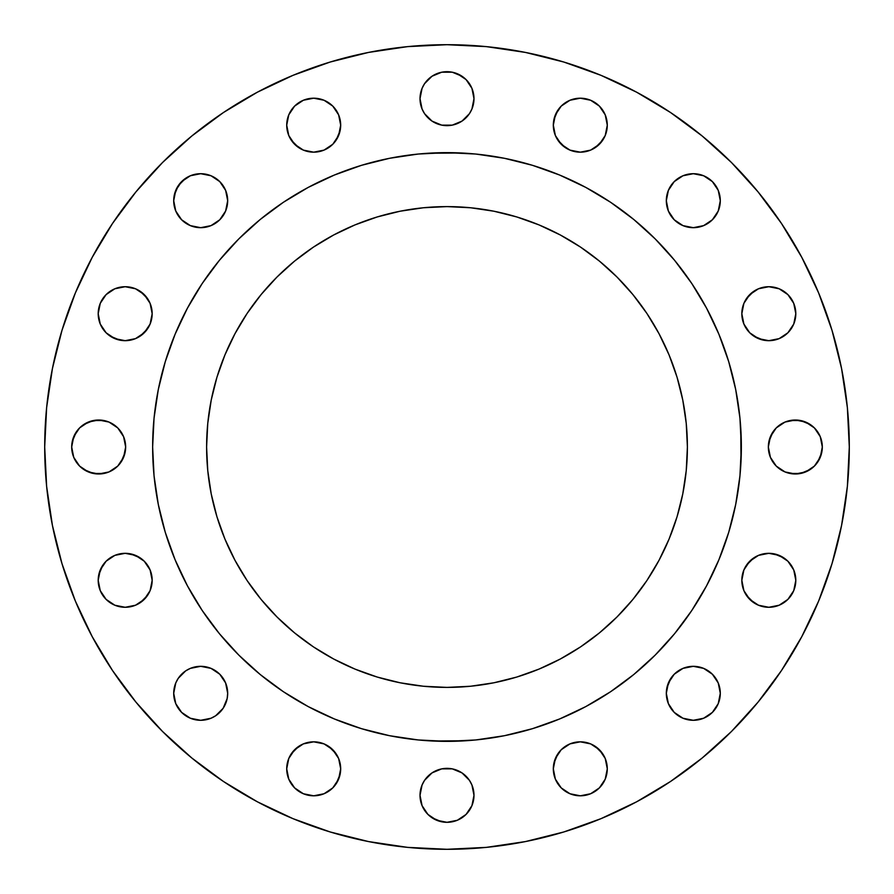 <?xml version="1.0" encoding="UTF-8"?>
<svg xmlns="http://www.w3.org/2000/svg" width="894" height="894" viewBox="0 0 894 894"><rect width="100%" height="100%" fill="white"/><g stroke="black" fill="none" stroke-linecap="round" stroke-linejoin="round"><path stroke-width="1.34" d="M227.679 200.692A26.988 26.988 0 0 1 200.692 227.679A26.988 26.988 0 0 1 173.704 200.692L175.76 211.018L181.616 219.768L190.366 225.623L200.692 227.679L211.018 225.623L219.768 219.768L225.623 211.018L227.679 200.692L225.623 190.366L219.768 181.616L211.018 175.76L200.692 173.704L190.366 175.76L181.616 181.616L175.76 190.366L173.704 200.692A26.988 26.988 0 0 1 200.692 173.704A26.988 26.988 0 0 1 227.679 200.692L227.154 195.428M340.681 125.182A26.988 26.988 0 0 1 313.693 152.17A26.988 26.988 0 0 1 286.717 125.182L288.773 135.508L294.618 144.258L303.368 150.114L313.693 152.17L324.03 150.114L332.78 144.258L338.625 135.508L340.681 125.182L338.625 114.857L332.78 106.107L324.03 100.251L313.693 98.195L303.368 100.251L294.618 106.107L288.773 114.857L286.717 125.182A26.988 26.988 0 0 1 313.693 98.195A26.988 26.988 0 0 1 340.681 125.182M469.439 83.678L471.931 88.338L473.988 98.664A26.988 26.988 0 0 1 447 125.652A26.988 26.988 0 0 1 420.012 98.664L422.069 108.99L424.561 113.661L432.014 121.103L441.737 125.138L452.263 125.138L461.986 121.103L469.439 113.661L471.931 108.99L473.988 98.664L471.931 88.338L466.076 79.588L457.326 73.733L452.263 72.202L441.737 72.202L432.014 76.236L424.561 83.678L422.069 88.338L420.012 98.664L422.069 88.338L424.561 83.678M607.283 125.182A26.988 26.988 0 0 1 580.307 152.17A26.988 26.988 0 0 1 553.319 125.182L555.375 135.508L561.22 144.258L569.97 150.114L580.307 152.17L590.632 150.114L599.382 144.258L605.227 135.508L607.283 125.182L605.227 114.857L599.382 106.107L590.632 100.251L580.307 98.195L569.97 100.251L561.22 106.107L555.375 114.857L553.319 125.182A26.988 26.988 0 0 1 580.307 98.195A26.988 26.988 0 0 1 607.283 125.182M720.296 200.692A26.988 26.988 0 0 1 693.308 227.679A26.988 26.988 0 0 1 666.321 200.692L668.377 211.018L674.232 219.768L682.982 225.623L693.308 227.679L703.634 225.623L712.384 219.768L718.24 211.018L720.296 200.692L718.24 190.366L712.384 181.616L703.634 175.76L693.308 173.704L682.982 175.76L674.232 181.616L668.377 190.366L666.321 200.692A26.988 26.988 0 0 1 693.308 173.704A26.988 26.988 0 0 1 720.296 200.692L718.24 211.018L715.748 215.677M795.805 313.693A26.988 26.988 0 0 1 768.818 340.681A26.988 26.988 0 0 1 741.83 313.693L743.886 324.03L749.742 332.78L758.492 338.625L768.818 340.681L779.143 338.625L787.893 332.78L793.749 324.03L795.805 313.693L793.749 303.368L787.893 294.618L779.143 288.773L768.818 286.717L758.492 288.773L749.742 294.618L743.886 303.368L741.83 313.693A26.988 26.988 0 0 1 768.818 286.717A26.988 26.988 0 0 1 795.805 313.693M822.312 447A26.988 26.988 0 0 1 795.336 473.988A26.988 26.988 0 0 1 768.348 447L770.404 457.326L776.249 466.076L785.01 471.931L795.336 473.988L805.662 471.931L814.412 466.076L820.267 457.326L822.312 447L820.267 436.674L814.412 427.924L805.662 422.069L795.336 420.012L785.01 422.069L776.249 427.924L770.404 436.674L768.348 447A26.988 26.988 0 0 1 795.336 420.012A26.988 26.988 0 0 1 822.312 447M795.805 580.307A26.988 26.988 0 0 1 768.818 607.283A26.988 26.988 0 0 1 741.83 580.307L743.886 590.632L749.742 599.382L758.492 605.227L768.818 607.283L779.143 605.227L787.893 599.382L793.749 590.632L795.805 580.307L793.749 569.97L787.893 561.22L779.143 555.375L768.818 553.319L758.492 555.375L749.742 561.22L743.886 569.97L741.83 580.307A26.988 26.988 0 0 1 768.818 553.319A26.988 26.988 0 0 1 795.805 580.307M720.296 693.308A26.988 26.988 0 0 1 693.308 720.296A26.988 26.988 0 0 1 666.321 693.308L668.377 703.634L674.232 712.384L682.982 718.24L693.308 720.296L703.634 718.24L712.384 712.384L718.24 703.634L720.296 693.308L718.24 682.982L712.384 674.232L703.634 668.377L693.308 666.321L682.982 668.377L674.232 674.232L668.377 682.982L666.321 693.308A26.988 26.988 0 0 1 693.308 666.321A26.988 26.988 0 0 1 720.296 693.308L719.771 688.045M607.283 768.818A26.988 26.988 0 0 1 580.307 795.805A26.988 26.988 0 0 1 553.319 768.818L555.375 779.143L561.22 787.893L569.97 793.749L580.307 795.805L590.632 793.749L599.382 787.893L605.227 779.143L607.283 768.818L605.227 758.492L599.382 749.742L590.632 743.886L580.307 741.83L569.97 743.886L561.22 749.742L555.375 758.492L553.319 768.818A26.988 26.988 0 0 1 580.307 741.83A26.988 26.988 0 0 1 607.283 768.818M471.931 785.01L473.988 795.336A26.988 26.988 0 0 1 447 822.312A26.988 26.988 0 0 1 420.012 795.336L422.069 805.662L427.924 814.412L436.674 820.267L447 822.312L457.326 820.267L466.076 814.412L471.931 805.662L473.988 795.336L471.931 785.01L469.439 780.339L461.986 772.897L452.263 768.862L441.737 768.862L432.014 772.897L424.561 780.339L422.069 785.01L420.012 795.336L420.538 790.072M340.681 768.818A26.988 26.988 0 0 1 313.693 795.805A26.988 26.988 0 0 1 286.717 768.818L288.773 779.143L294.618 787.893L303.368 793.749L313.693 795.805L324.03 793.749L332.78 787.893L338.625 779.143L340.681 768.818L338.625 758.492L332.78 749.742L324.03 743.886L313.693 741.83L303.368 743.886L294.618 749.742L288.773 758.492L286.717 768.818A26.988 26.988 0 0 1 313.693 741.83A26.988 26.988 0 0 1 340.681 768.818M225.623 682.982L227.679 693.308A26.988 26.988 0 0 1 200.692 720.296A26.988 26.988 0 0 1 173.704 693.308L175.76 703.634L181.616 712.384L190.366 718.24L200.692 720.296L211.018 718.24L215.677 715.748L223.131 708.305L227.154 698.572L227.679 693.308L225.623 682.982L219.768 674.232L211.018 668.377L200.692 666.321L190.366 668.377L185.695 670.869L178.252 678.322L175.76 682.982L173.704 693.308L175.76 682.982M152.17 580.307A26.988 26.988 0 0 1 125.182 607.283A26.988 26.988 0 0 1 98.195 580.307L100.251 590.632L106.107 599.382L114.857 605.227L125.182 607.283L135.508 605.227L144.258 599.382L150.114 590.632L152.17 580.307L150.114 569.97L144.258 561.22L135.508 555.375L125.182 553.319L114.857 555.375L106.107 561.22L100.251 569.97L98.195 580.307A26.988 26.988 0 0 1 125.182 553.319A26.988 26.988 0 0 1 152.17 580.307M152.17 313.693A26.988 26.988 0 0 1 125.182 340.681A26.988 26.988 0 0 1 98.195 313.693L100.251 324.03L106.107 332.78L114.857 338.625L125.182 340.681L135.508 338.625L144.258 332.78L150.114 324.03L152.17 313.693L150.114 303.368L144.258 294.618L135.508 288.773L125.182 286.717L114.857 288.773L106.107 294.618L100.251 303.368L98.195 313.693A26.988 26.988 0 0 1 125.182 286.717A26.988 26.988 0 0 1 152.17 313.693M125.652 447A26.988 26.988 0 0 1 98.664 473.988A26.988 26.988 0 0 1 71.688 447L73.733 457.326L79.588 466.076L88.338 471.931L98.664 473.988L108.99 471.931L117.751 466.076L123.595 457.326L125.652 447L123.595 436.674L117.751 427.924L108.99 422.069L98.664 420.012L88.338 422.069L79.588 427.924L73.733 436.674L71.688 447A26.988 26.988 0 0 1 98.664 420.012A26.988 26.988 0 0 1 125.652 447M44.7 447A402.3 402.3 0 0 1 447 44.7A402.3 402.3 0 0 1 849.3 447L847.367 486.437L841.567 525.482L831.979 563.779L818.68 600.958L801.795 636.64L781.501 670.511L757.978 702.215L731.471 731.471L702.215 757.978L670.511 781.501L636.64 801.795L600.958 818.68L563.779 831.979L525.482 841.567L486.437 847.367L447 849.3L407.563 847.367L368.518 841.567L330.221 831.979L293.042 818.68L257.36 801.795L223.489 781.501L191.785 757.978L162.529 731.471L136.022 702.215L112.499 670.511L92.205 636.64L75.32 600.958L62.021 563.779L52.433 525.482L46.633 486.437L44.7 447L46.633 407.563L52.433 368.518L62.021 330.221L75.32 293.042L92.205 257.36L112.499 223.489L136.022 191.785L162.529 162.529L191.785 136.022L223.489 112.499L257.36 92.205L293.042 75.32L330.221 62.021L368.518 52.433L407.563 46.633L447 44.7L486.437 46.633L525.482 52.433L563.779 62.021L600.958 75.32L636.64 92.205L670.511 112.499L702.215 136.022L731.471 162.529L757.978 191.785L781.501 223.489L801.795 257.36L818.68 293.042L831.979 330.221L841.567 368.518L847.367 407.563L849.3 447A402.3 402.3 0 0 1 447 849.3A402.3 402.3 0 0 1 44.7 447M152.986 432.551L152.639 447A294.361 294.361 0 0 1 447 152.639A294.361 294.361 0 0 1 741.361 447L739.953 475.854L735.706 504.428L728.688 532.455L718.955 559.644L706.606 585.76L691.755 610.546L674.545 633.745L655.146 655.146L633.745 674.545L610.546 691.755L585.76 706.606L559.644 718.955L532.455 728.688L504.428 735.706L475.854 739.953L447 741.361L418.146 739.953L389.572 735.706L361.545 728.688L334.356 718.955L308.24 706.606L283.454 691.755L260.255 674.545L238.854 655.146L219.455 633.745L202.245 610.546L187.394 585.76L175.045 559.644L165.312 532.455L158.294 504.428L154.047 475.854L152.639 447L154.047 418.146L158.294 389.572L165.312 361.545L175.045 334.356L187.394 308.24L202.245 283.454L219.455 260.255L238.854 238.854L260.255 219.455L283.454 202.245L308.24 187.394L334.356 175.045L361.545 165.312L389.572 158.294L418.146 154.047L447 152.639L475.854 154.047L504.428 158.294L532.455 165.312L559.644 175.045L585.76 187.394L610.546 202.245L633.745 219.455L655.146 238.854L674.545 260.255L691.755 283.454L706.606 308.24L718.955 334.356L728.688 361.545L735.706 389.572L739.953 418.146L741.361 447A294.361 294.361 0 0 1 447 741.361A294.361 294.361 0 0 1 152.639 447L153.265 466.255M687.397 447A240.397 240.397 0 0 1 447 687.397A240.397 240.397 0 0 1 206.603 447A240.397 240.397 0 0 1 447 206.603A240.397 240.397 0 0 1 687.397 447L686.246 423.432L682.781 400.099L677.049 377.212L669.103 355.007L659.012 333.674L646.887 313.436L632.829 294.495L616.983 277.017L599.505 261.171L580.564 247.113L560.326 234.988L538.993 224.897L516.788 216.951L493.901 211.219L470.568 207.754L447 206.603L423.432 207.754L400.099 211.219L377.212 216.951L355.007 224.897L333.674 234.988L313.436 247.113L294.495 261.171L277.017 277.017L261.171 294.495L247.113 313.436L234.988 333.674L224.897 355.007L216.951 377.212L211.219 400.099L207.754 423.432L206.603 447L207.754 470.568L211.219 493.901L216.951 516.788L224.897 538.993L234.988 560.326L247.113 580.564L261.171 599.505L277.017 616.983L294.495 632.829L313.436 646.887L333.674 659.012L355.007 669.103L377.212 677.049L400.099 682.781L423.432 686.246L447 687.397L470.568 686.246L493.901 682.781L516.788 677.049L538.993 669.103L560.326 659.012L580.564 646.887L599.505 632.829L616.983 616.983L632.829 599.505L646.887 580.564L659.012 560.326L669.103 538.993L677.049 516.788L682.781 493.901L686.246 470.568L687.397 447M204.95 614.524L219.455 633.745M260.255 674.545L281.007 690.101M432.551 741.014L466.255 740.735M614.524 689.05L633.745 674.545M674.545 633.745L690.101 612.993M741.014 461.449L740.735 427.745M689.05 279.476L674.545 260.255M633.745 219.455L612.993 203.899M461.449 152.986L427.745 153.265M279.476 204.95L260.255 219.455M219.455 260.255L203.899 281.007M112.499 670.511L136.022 702.215M330.221 62.021L293.042 75.32M191.785 136.022L162.529 162.529M112.499 223.489L92.205 257.36M174.229 195.428L178.252 185.695L185.695 178.252L190.366 175.76M200.692 173.704L211.018 175.76M227.154 205.955L225.623 211.018M219.768 219.768L215.677 223.131M211.018 225.623L205.955 227.154M195.428 227.154L190.366 225.623M174.229 205.955L173.704 200.692M318.968 98.72L324.03 100.251M332.78 106.107L336.133 110.197M338.625 114.857L340.167 119.919M340.167 130.446L336.133 140.168L332.78 144.258L324.03 150.114M303.368 150.114L298.708 147.622L291.265 140.168M452.263 72.202L461.986 76.236M420.538 103.927L420.012 98.664A26.988 26.988 0 0 1 447 71.688A26.988 26.988 0 0 1 473.988 98.664L473.462 103.927M441.737 125.138L432.014 121.103M553.833 119.919L557.867 110.197L561.22 106.107M585.57 98.72L590.632 100.251M605.227 114.857L606.769 119.919M602.735 140.168L595.292 147.622L590.632 150.114M569.97 150.114L565.31 147.622L557.867 140.168M666.846 195.428L668.377 190.366M688.045 174.229L693.308 173.704M703.634 175.76L712.384 181.616L718.24 190.366M688.045 227.154L682.982 225.623M668.377 211.018L666.846 205.955M743.886 303.368L746.378 298.708L753.832 291.265M795.28 318.968L793.749 324.03M787.893 332.78L783.803 336.133M779.143 338.625L774.081 340.167M763.554 340.167L753.832 336.133L749.742 332.78L743.886 324.03M768.862 441.737L772.897 432.014M790.072 420.538L800.599 420.538L810.322 424.561M821.798 452.263L817.764 461.986M810.322 469.439L800.599 473.462L790.072 473.462M743.886 569.97L746.378 565.31L753.832 557.867M774.081 553.833L783.803 557.867L787.893 561.22M795.28 585.57L793.749 590.632M779.143 605.227L774.081 606.769M753.832 602.735L746.378 595.292L743.886 590.632M666.846 688.045L670.869 678.322M682.982 668.377L688.045 666.846M698.572 666.846L703.634 668.377M718.24 703.634L712.384 712.384L703.634 718.24M693.308 720.296L682.982 718.24M553.833 763.554L557.867 753.832L561.22 749.742L569.97 743.886M590.632 743.886L595.292 746.378L602.735 753.832M575.032 795.28L569.97 793.749M561.22 787.893L557.867 783.803M555.375 779.143L553.833 774.081M452.263 768.862L461.986 772.897M424.561 810.322L422.069 805.662L420.012 795.336A26.988 26.988 0 0 1 447 768.348A26.988 26.988 0 0 1 473.988 795.336L471.931 805.662L469.439 810.322M441.737 821.798L432.014 817.764M291.265 753.832L298.708 746.378L303.368 743.886M308.43 742.355L313.693 741.83M324.03 743.886L328.69 746.378L336.133 753.832M340.167 774.081L336.133 783.803L332.78 787.893M313.693 795.805L303.368 793.749M288.773 779.143L287.231 774.081M205.955 666.846L211.018 668.377M227.154 698.572L225.623 703.634M205.955 719.771L200.692 720.296M190.366 718.24L181.616 712.384L175.76 703.634M98.72 575.032L102.743 565.31M106.107 561.22L110.197 557.867M114.857 555.375L119.919 553.833M130.446 553.833L140.168 557.867L144.258 561.22L150.114 569.97M150.114 590.632L147.622 595.292L140.168 602.735M98.72 308.43L100.251 303.368M114.857 288.773L125.182 286.717M140.168 291.265L147.622 298.708L150.114 303.368M150.114 324.03L147.622 328.69L140.168 336.133M119.919 340.167L110.197 336.133L106.107 332.78M100.251 324.03L98.72 318.968M72.202 441.737L76.236 432.014M83.678 424.561L93.401 420.538L103.927 420.538M125.138 452.263L121.103 461.986M103.927 473.462L93.401 473.462L83.678 469.439M247.113 313.436L261.171 294.495M173.704 693.308A26.988 26.988 0 0 1 200.692 666.321A26.988 26.988 0 0 1 227.679 693.308"/></g></svg>
